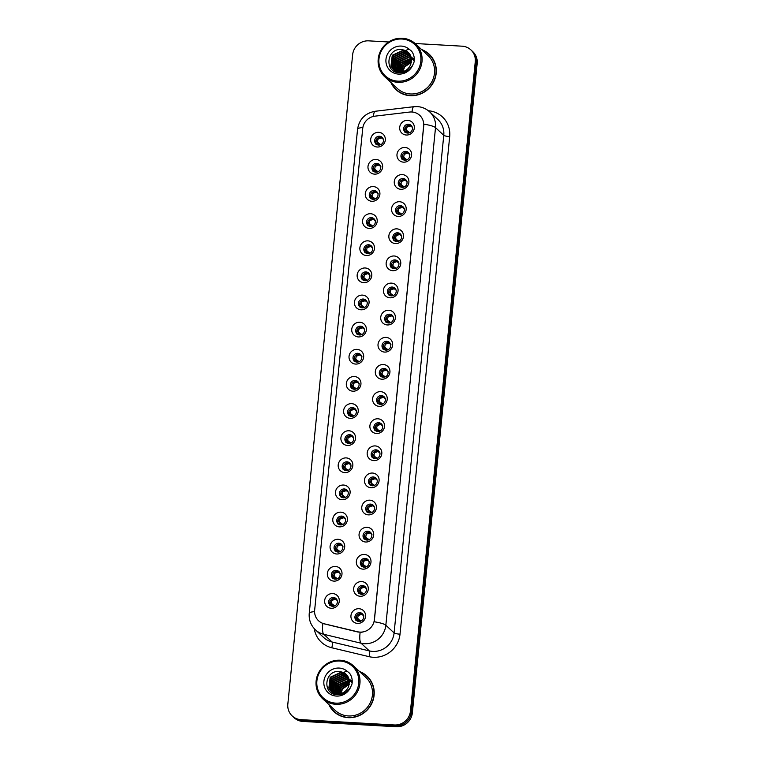 <?xml version="1.0" encoding="UTF-8"?>
<svg xmlns="http://www.w3.org/2000/svg" width="765" height="765" viewBox="0 0 765 765"><rect width="100%" height="100%" fill="white"/><g stroke="black" fill="none" stroke-linecap="round" stroke-linejoin="round"><path stroke-width="1.15" d="M374.563 174.143A7.507 7.181 133 0 1 367.994 166.388A7.507 7.181 133 0 1 376.026 159.455A7.507 7.181 133 0 1 382.596 167.219A7.507 7.181 133 0 1 374.563 174.143M376.791 163.375A4.504 4.313 -47 0 0 373.282 171.083A4.504 4.313 -47 0 0 380.348 169.476A4.504 4.313 -47 0 0 376.791 163.375M371.857 201.281A7.507 7.181 133 0 1 365.288 193.516A7.507 7.181 133 0 1 373.32 186.584A7.507 7.181 133 0 1 379.889 194.348A7.507 7.181 133 0 1 371.857 201.281M374.085 190.514A4.504 4.313 -47 0 0 370.576 198.212A4.504 4.313 -47 0 0 377.633 196.605A4.504 4.313 -47 0 0 374.085 190.514M369.151 228.41A7.507 7.181 133 0 1 362.581 220.645A7.507 7.181 133 0 1 370.614 213.722A7.507 7.181 133 0 1 377.183 221.477A7.507 7.181 133 0 1 369.151 228.41M371.379 217.643A4.504 4.313 -47 0 0 367.869 225.34A4.504 4.313 -47 0 0 374.926 223.743A4.504 4.313 -47 0 0 371.379 217.643M366.435 255.539A7.507 7.181 133 0 1 359.875 247.784A7.507 7.181 133 0 1 367.908 240.851A7.507 7.181 133 0 1 374.468 248.615A7.507 7.181 133 0 1 366.435 255.539M368.673 244.771A4.504 4.313 -47 0 0 365.163 252.479A4.504 4.313 -47 0 0 372.22 250.872A4.504 4.313 -47 0 0 368.673 244.771M363.729 282.677A7.507 7.181 133 0 1 357.169 274.912A7.507 7.181 133 0 1 365.201 267.98A7.507 7.181 133 0 1 371.761 275.744A7.507 7.181 133 0 1 363.729 282.677M365.966 271.91A4.504 4.313 -47 0 0 362.447 279.608A4.504 4.313 -47 0 0 369.514 278.001A4.504 4.313 -47 0 0 365.966 271.91M361.023 309.806A7.507 7.181 133 0 1 354.453 302.041A7.507 7.181 133 0 1 362.486 295.118A7.507 7.181 133 0 1 369.055 302.873A7.507 7.181 133 0 1 361.023 309.806M363.251 299.039A4.504 4.313 -47 0 0 359.741 306.736A4.504 4.313 -47 0 0 366.808 305.139A4.504 4.313 -47 0 0 363.251 299.039M358.316 336.935A7.507 7.181 133 0 1 351.747 329.18A7.507 7.181 133 0 1 359.78 322.247A7.507 7.181 133 0 1 366.349 330.011A7.507 7.181 133 0 1 358.316 336.935M360.545 326.167A4.504 4.313 -47 0 0 357.035 333.875A4.504 4.313 -47 0 0 364.092 332.268A4.504 4.313 -47 0 0 360.545 326.167M355.61 364.073A7.507 7.181 133 0 1 349.041 356.308A7.507 7.181 133 0 1 357.073 349.376A7.507 7.181 133 0 1 363.643 357.14A7.507 7.181 133 0 1 355.61 364.073M357.838 353.306A4.504 4.313 -47 0 0 354.329 361.003A4.504 4.313 -47 0 0 361.386 359.397A4.504 4.313 -47 0 0 357.838 353.306M352.895 391.202A7.507 7.181 133 0 1 346.335 383.437A7.507 7.181 133 0 1 354.367 376.514A7.507 7.181 133 0 1 360.927 384.269A7.507 7.181 133 0 1 352.895 391.202M355.132 380.435A4.504 4.313 -47 0 0 351.623 388.132A4.504 4.313 -47 0 0 358.68 386.535A4.504 4.313 -47 0 0 355.132 380.435M350.188 418.331A7.507 7.181 133 0 1 343.628 410.576A7.507 7.181 133 0 1 351.661 403.643A7.507 7.181 133 0 1 358.221 411.407A7.507 7.181 133 0 1 350.188 418.331M352.426 407.563A4.504 4.313 -47 0 0 348.907 415.271A4.504 4.313 -47 0 0 355.974 413.664A4.504 4.313 -47 0 0 352.426 407.563M347.482 445.469A7.507 7.181 133 0 1 340.913 437.704A7.507 7.181 133 0 1 348.945 430.772A7.507 7.181 133 0 1 355.515 438.536A7.507 7.181 133 0 1 347.482 445.469M349.71 434.702A4.504 4.313 -47 0 0 346.201 442.399A4.504 4.313 -47 0 0 353.267 440.793A4.504 4.313 -47 0 0 349.71 434.702M344.776 472.598A7.507 7.181 133 0 1 338.207 464.833A7.507 7.181 133 0 1 346.239 457.91A7.507 7.181 133 0 1 352.808 465.665A7.507 7.181 133 0 1 344.776 472.598M347.004 461.831A4.504 4.313 -47 0 0 343.495 469.528A4.504 4.313 -47 0 0 350.552 467.931A4.504 4.313 -47 0 0 347.004 461.831M342.07 499.727A7.507 7.181 133 0 1 335.5 491.972A7.507 7.181 133 0 1 343.533 485.039A7.507 7.181 133 0 1 350.102 492.803A7.507 7.181 133 0 1 342.07 499.727M344.298 488.959A4.504 4.313 -47 0 0 340.788 496.667A4.504 4.313 -47 0 0 347.846 495.06A4.504 4.313 -47 0 0 344.298 488.959M339.354 526.865A7.507 7.181 133 0 1 332.794 519.1A7.507 7.181 133 0 1 340.827 512.168A7.507 7.181 133 0 1 347.387 519.932A7.507 7.181 133 0 1 339.354 526.865M341.592 516.098A4.504 4.313 -47 0 0 338.082 523.796A4.504 4.313 -47 0 0 345.139 522.189A4.504 4.313 -47 0 0 341.592 516.098M336.648 553.994A7.507 7.181 133 0 1 330.088 546.229A7.507 7.181 133 0 1 338.12 539.306A7.507 7.181 133 0 1 344.68 547.061A7.507 7.181 133 0 1 336.648 553.994M338.885 543.227A4.504 4.313 -47 0 0 335.366 550.924A4.504 4.313 -47 0 0 342.433 549.327A4.504 4.313 -47 0 0 338.885 543.227M333.942 581.123A7.507 7.181 133 0 1 327.372 573.368A7.507 7.181 133 0 1 335.405 566.435A7.507 7.181 133 0 1 341.974 574.199A7.507 7.181 133 0 1 333.942 581.123M336.17 570.355A4.504 4.313 -47 0 0 332.66 578.063A4.504 4.313 -47 0 0 339.727 576.456A4.504 4.313 -47 0 0 336.17 570.355M331.235 608.261A7.507 7.181 133 0 1 324.666 600.496A7.507 7.181 133 0 1 332.699 593.564A7.507 7.181 133 0 1 339.268 601.328A7.507 7.181 133 0 1 331.235 608.261M333.464 597.494A4.504 4.313 -47 0 0 329.954 605.192A4.504 4.313 -47 0 0 337.011 603.585A4.504 4.313 -47 0 0 333.464 597.494M377.269 147.014A7.507 7.181 133 0 1 370.709 139.249A7.507 7.181 133 0 1 378.742 132.326A7.507 7.181 133 0 1 385.302 140.081A7.507 7.181 133 0 1 377.269 147.014M379.507 136.246A4.504 4.313 -47 0 0 375.988 143.944A4.504 4.313 -47 0 0 383.055 142.347A4.504 4.313 -47 0 0 379.507 136.246M403.557 162.161A7.507 7.181 133 0 1 396.987 154.396A7.507 7.181 133 0 1 405.02 147.463A7.507 7.181 133 0 1 411.589 155.228A7.507 7.181 133 0 1 403.557 162.161M405.785 151.393A4.504 4.313 -47 0 0 402.275 159.091A4.504 4.313 -47 0 0 409.332 157.485A4.504 4.313 -47 0 0 405.785 151.393M400.85 189.29A7.507 7.181 133 0 1 394.281 181.525A7.507 7.181 133 0 1 402.314 174.592A7.507 7.181 133 0 1 408.883 182.357A7.507 7.181 133 0 1 400.85 189.29M403.079 178.522A4.504 4.313 -47 0 0 399.569 186.22A4.504 4.313 -47 0 0 406.626 184.614A4.504 4.313 -47 0 0 403.079 178.522M398.144 216.418A7.507 7.181 133 0 1 391.575 208.654A7.507 7.181 133 0 1 399.607 201.731A7.507 7.181 133 0 1 406.167 209.495A7.507 7.181 133 0 1 398.144 216.418M400.372 205.651A4.504 4.313 -47 0 0 396.863 213.359A4.504 4.313 -47 0 0 403.92 211.752A4.504 4.313 -47 0 0 400.372 205.651M395.428 243.557A7.507 7.181 133 0 1 388.869 235.792A7.507 7.181 133 0 1 396.901 228.859A7.507 7.181 133 0 1 403.461 236.624A7.507 7.181 133 0 1 395.428 243.557M397.666 232.79A4.504 4.313 -47 0 0 394.157 240.487A4.504 4.313 -47 0 0 401.214 238.881A4.504 4.313 -47 0 0 397.666 232.79M392.722 270.686A7.507 7.181 133 0 1 386.162 262.921A7.507 7.181 133 0 1 394.185 255.988A7.507 7.181 133 0 1 400.755 263.753A7.507 7.181 133 0 1 392.722 270.686M394.95 259.918A4.504 4.313 -47 0 0 391.441 267.616A4.504 4.313 -47 0 0 398.508 266.01A4.504 4.313 -47 0 0 394.95 259.918M390.016 297.815A7.507 7.181 133 0 1 383.447 290.059A7.507 7.181 133 0 1 391.479 283.127A7.507 7.181 133 0 1 398.049 290.891A7.507 7.181 133 0 1 390.016 297.815M392.244 287.047A4.504 4.313 -47 0 0 388.735 294.755A4.504 4.313 -47 0 0 395.792 293.148A4.504 4.313 -47 0 0 392.244 287.047M387.31 324.953A7.507 7.181 133 0 1 380.741 317.188A7.507 7.181 133 0 1 388.773 310.255A7.507 7.181 133 0 1 395.342 318.02A7.507 7.181 133 0 1 387.31 324.953M389.538 314.185A4.504 4.313 -47 0 0 386.029 321.883A4.504 4.313 -47 0 0 393.086 320.277A4.504 4.313 -47 0 0 389.538 314.185M384.604 352.082A7.507 7.181 133 0 1 378.034 344.317A7.507 7.181 133 0 1 386.067 337.394A7.507 7.181 133 0 1 392.627 345.149A7.507 7.181 133 0 1 384.604 352.082M386.832 341.314A4.504 4.313 -47 0 0 383.322 349.012A4.504 4.313 -47 0 0 390.38 347.406A4.504 4.313 -47 0 0 386.832 341.314M381.888 379.211A7.507 7.181 133 0 1 375.328 371.455A7.507 7.181 133 0 1 383.361 364.522A7.507 7.181 133 0 1 389.921 372.287A7.507 7.181 133 0 1 381.888 379.211M384.126 368.443A4.504 4.313 -47 0 0 380.616 376.151A4.504 4.313 -47 0 0 387.673 374.544A4.504 4.313 -47 0 0 384.126 368.443M379.182 406.349A7.507 7.181 133 0 1 372.622 398.584A7.507 7.181 133 0 1 380.645 391.651A7.507 7.181 133 0 1 387.214 399.416A7.507 7.181 133 0 1 379.182 406.349M381.41 395.582A4.504 4.313 -47 0 0 377.9 403.279A4.504 4.313 -47 0 0 384.967 401.673A4.504 4.313 -47 0 0 381.41 395.582M376.476 433.478A7.507 7.181 133 0 1 369.906 425.713A7.507 7.181 133 0 1 377.939 418.79A7.507 7.181 133 0 1 384.508 426.545A7.507 7.181 133 0 1 376.476 433.478M378.704 422.71A4.504 4.313 -47 0 0 375.194 430.408A4.504 4.313 -47 0 0 382.251 428.811A4.504 4.313 -47 0 0 378.704 422.71M373.769 460.607A7.507 7.181 133 0 1 367.2 452.851A7.507 7.181 133 0 1 375.233 445.918A7.507 7.181 133 0 1 381.802 453.683A7.507 7.181 133 0 1 373.769 460.607M375.998 449.839A4.504 4.313 -47 0 0 372.488 457.547A4.504 4.313 -47 0 0 379.545 455.94A4.504 4.313 -47 0 0 375.998 449.839M371.054 487.745A7.507 7.181 133 0 1 364.494 479.98A7.507 7.181 133 0 1 372.526 473.047A7.507 7.181 133 0 1 379.086 480.812A7.507 7.181 133 0 1 371.054 487.745M373.291 476.978A4.504 4.313 -47 0 0 369.782 484.675A4.504 4.313 -47 0 0 376.839 483.069A4.504 4.313 -47 0 0 373.291 476.978M368.348 514.874A7.507 7.181 133 0 1 361.788 507.109A7.507 7.181 133 0 1 369.82 500.186A7.507 7.181 133 0 1 376.38 507.941A7.507 7.181 133 0 1 368.348 514.874M370.585 504.106A4.504 4.313 -47 0 0 367.066 511.804A4.504 4.313 -47 0 0 374.133 510.207A4.504 4.313 -47 0 0 370.585 504.106M365.641 542.002A7.507 7.181 133 0 1 359.072 534.247A7.507 7.181 133 0 1 367.104 527.315A7.507 7.181 133 0 1 373.674 535.079A7.507 7.181 133 0 1 365.641 542.002M367.869 531.235A4.504 4.313 -47 0 0 364.36 538.942A4.504 4.313 -47 0 0 371.427 537.336A4.504 4.313 -47 0 0 367.869 531.235M362.935 569.141A7.507 7.181 133 0 1 356.366 561.376A7.507 7.181 133 0 1 364.398 554.443A7.507 7.181 133 0 1 370.968 562.208A7.507 7.181 133 0 1 362.935 569.141M365.163 558.374A4.504 4.313 -47 0 0 361.654 566.071A4.504 4.313 -47 0 0 368.711 564.465A4.504 4.313 -47 0 0 365.163 558.374M360.229 596.27A7.507 7.181 133 0 1 353.659 588.505A7.507 7.181 133 0 1 361.692 581.582A7.507 7.181 133 0 1 368.261 589.337A7.507 7.181 133 0 1 360.229 596.27M362.457 585.502A4.504 4.313 -47 0 0 358.948 593.2A4.504 4.313 -47 0 0 366.005 591.603A4.504 4.313 -47 0 0 362.457 585.502M357.513 623.399A7.507 7.181 133 0 1 350.953 615.643A7.507 7.181 133 0 1 358.986 608.711A7.507 7.181 133 0 1 365.546 616.475A7.507 7.181 133 0 1 357.513 623.399M359.751 612.631A4.504 4.313 -47 0 0 356.241 620.339A4.504 4.313 -47 0 0 363.299 618.732A4.504 4.313 -47 0 0 359.751 612.631M406.263 135.023A7.507 7.181 133 0 1 399.703 127.258A7.507 7.181 133 0 1 407.735 120.335A7.507 7.181 133 0 1 414.295 128.099A7.507 7.181 133 0 1 406.263 135.023M408.491 124.255A4.504 4.313 -47 0 0 404.981 131.963A4.504 4.313 -47 0 0 412.048 130.356A4.504 4.313 -47 0 0 408.491 124.255M373.856 171.523A4.504 4.313 133 0 1 379.909 165.03M371.149 198.661A4.504 4.313 133 0 1 377.202 192.168M368.443 225.79A4.504 4.313 133 0 1 374.496 219.297M365.737 252.919A4.504 4.313 133 0 1 371.79 246.426M363.021 280.057A4.504 4.313 133 0 1 369.074 273.564M360.315 307.186A4.504 4.313 133 0 1 366.368 300.693M357.609 334.315A4.504 4.313 133 0 1 363.662 327.822M354.903 361.453A4.504 4.313 133 0 1 360.956 354.96M352.196 388.582A4.504 4.313 133 0 1 358.25 382.089M349.481 415.711A4.504 4.313 133 0 1 355.534 409.218M346.774 442.849A4.504 4.313 133 0 1 352.828 436.356M344.068 469.978A4.504 4.313 133 0 1 350.121 463.485M341.362 497.107A4.504 4.313 133 0 1 347.415 490.614M338.646 524.245A4.504 4.313 133 0 1 344.709 517.752M335.94 551.374A4.504 4.313 133 0 1 341.993 544.881M333.234 578.503A4.504 4.313 133 0 1 339.287 572.01M330.528 605.641A4.504 4.313 133 0 1 336.581 599.148M376.562 144.394A4.504 4.313 133 0 1 382.615 137.901M402.849 159.541A4.504 4.313 133 0 1 408.902 153.038M400.143 186.67A4.504 4.313 133 0 1 406.196 180.177M397.437 213.798A4.504 4.313 133 0 1 403.49 207.305M394.721 240.937A4.504 4.313 133 0 1 400.774 234.434M392.015 268.066A4.504 4.313 133 0 1 398.068 261.573M389.309 295.194A4.504 4.313 133 0 1 395.362 288.701M386.602 322.333A4.504 4.313 133 0 1 392.655 315.83M383.896 349.462A4.504 4.313 133 0 1 389.949 342.969M381.18 376.59A4.504 4.313 133 0 1 387.233 370.097M378.474 403.729A4.504 4.313 133 0 1 384.527 397.226M375.768 430.858A4.504 4.313 133 0 1 381.821 424.365M373.062 457.986A4.504 4.313 133 0 1 379.115 451.493M370.356 485.125A4.504 4.313 133 0 1 376.409 478.632M367.64 512.254A4.504 4.313 133 0 1 373.693 505.761M364.934 539.382A4.504 4.313 133 0 1 370.987 532.889M362.228 566.521A4.504 4.313 133 0 1 368.281 560.028M359.521 593.65A4.504 4.313 133 0 1 365.574 587.157M356.815 620.778A4.504 4.313 133 0 1 362.868 614.285M405.555 132.402A4.504 4.313 133 0 1 411.608 125.909M409.543 112.063A13.512 12.928 133 0 1 411.838 111.996A13.512 12.928 133 0 1 419.736 115.343A13.512 12.928 133 0 1 423.657 125.967L374.381 619.64A13.512 12.928 133 0 1 357.666 631.775L324.207 623.791A13.512 12.928 133 0 1 318.575 620.778A13.512 12.928 133 0 1 314.654 610.145L362.715 128.568A13.512 12.928 133 0 1 374.879 116.165L409.543 112.063M390.896 82.486A24.27 23.227 -47 0 0 396.041 89.677A24.27 23.227 -47 0 0 410.222 95.673A24.27 23.227 -47 0 0 434.09 81.023A24.27 23.227 -47 0 0 429.136 54.172A24.27 23.227 -47 0 0 421.601 49.543M393.411 86.33A24.27 23.227 -47 0 0 396.471 90.06M328.816 704.469A24.27 23.227 -47 0 0 333.961 711.651A24.27 23.227 -47 0 0 348.132 717.656A24.27 23.227 -47 0 0 372.01 703.006A24.27 23.227 -47 0 0 367.057 676.155A24.27 23.227 -47 0 0 359.521 671.527M331.331 708.304A24.27 23.227 -47 0 0 334.391 712.043M423.906 124.179L374.238 621.763A17.509 3.156 5.7 0 1 385.847 625.225A20.014 19.163 133 0 1 364.427 643.7A20.014 19.163 133 0 1 361.08 643.212L323.796 634.309A20.014 19.163 133 0 1 315.457 629.853L323.71 637.541A20.014 19.163 -47 0 0 332.048 641.998L369.332 650.9A20.014 19.163 -47 0 0 372.679 651.398A20.014 19.163 -47 0 0 394.099 632.913L443.767 135.329A20.014 19.163 -47 0 0 437.943 119.579L429.691 111.891A20.014 19.163 133 0 1 435.514 127.64A17.509 3.156 -174.3 0 0 423.906 124.179M388.601 41.989L368.711 40.851A15.013 14.372 -47 0 0 352.646 54.717L287.831 704.116A15.013 14.372 -47 0 0 292.192 715.935L294.095 717.704A15.013 14.372 -47 0 0 302.864 721.424L396.289 726.75L395.333 725.861A15.013 14.372 -47 0 0 411.398 712.005L476.222 62.596A15.013 14.372 -47 0 0 471.862 50.786A15.013 14.372 -47 0 1 476.222 62.596L411.398 712.005A15.013 14.372 -47 0 1 395.333 725.861L301.907 720.534L395.333 725.861L394.386 724.971A15.013 14.372 -47 0 0 410.451 711.115L475.266 61.707A15.013 14.372 -47 0 0 470.905 49.897A15.013 14.372 -47 0 0 462.137 46.187L415.108 43.5M293.138 716.824A15.013 14.372 -47 0 0 301.907 720.534A15.013 14.372 -47 0 1 293.138 716.824M362.075 632.253L357.924 632.024L322.84 623.513A17.509 4.447 103.4 0 0 323.796 634.309L332.048 641.998A5.001 1.272 -76.6 0 1 331.781 647.764A25.016 23.954 133 0 1 314.233 628.61M292.192 715.935A15.013 14.372 -47 0 0 300.961 719.645L394.386 724.971M367.468 676.556A24.27 23.227 -47 0 0 363.528 673.764M429.557 54.573A24.27 23.227 -47 0 0 425.608 51.781M396.289 726.75A15.013 14.372 -47 0 0 412.354 712.894L477.169 63.485A15.013 14.372 -47 0 0 472.808 51.676L470.905 49.897M409.744 132.661L405.737 129.964L409.495 132.766M404.972 128.348L407.114 130.71M408.395 133.043L406.712 131.389L406.578 132.881M406.817 130.289L405.039 128.606M412.593 127.478L409.543 125.288L406.951 127.153L406.483 129.362M406.951 127.153L409.944 126.129M380.75 144.652L378.12 142.701M377.834 142.271L375.978 140.33M383.6 139.469L380.559 137.279L377.958 139.144L377.489 141.353M377.958 139.144L380.951 138.111M379.411 145.034L377.719 143.38L376.217 143.839M377.279 143.409L377.585 144.872M376.743 141.955L380.501 144.757M376.045 140.597L376.476 141.563M407.037 159.799L403.021 157.093L406.789 159.904M402.266 155.477L404.398 157.848M405.689 160.181L404.006 158.518L401.95 159.196M403.566 158.546L403.872 160.019M404.111 157.418L402.323 155.735M409.887 154.607L406.837 152.417L404.245 154.291L403.777 156.49M404.245 154.291L407.238 153.258M404.322 186.928L400.315 184.231L404.073 187.033M399.55 182.606L401.692 184.977M402.983 187.31L401.29 185.656L399.789 186.115M400.86 185.685L401.166 187.148M401.405 184.547L399.617 182.873M407.181 181.745L404.13 179.555L401.529 181.42L401.061 183.619M401.529 181.42L404.522 180.387M401.615 214.057L397.609 211.36L401.367 214.171M396.844 209.744L398.986 212.106M400.277 214.439L398.584 212.785L398.46 214.277M398.699 211.685L396.911 210.002M404.475 208.874L401.424 206.684L398.823 208.549L398.355 210.758M398.823 208.549L401.816 207.525M398.909 241.195L394.903 238.489L398.661 241.3M394.138 236.873L396.28 239.244M397.57 241.577L395.878 239.914L393.832 240.593M395.438 239.942L395.744 241.415M395.993 238.814L394.205 237.131M401.759 236.003L398.718 233.813L396.117 235.687L395.648 237.886M396.117 235.687L399.11 234.654M378.044 171.79L375.405 169.83M375.118 169.409L373.272 167.459M380.894 166.598L377.853 164.408L375.252 166.273L374.783 168.482M375.252 166.273L378.245 165.25M376.696 172.163L375.013 170.509L374.879 172.01M374.028 169.084L377.795 171.895M373.33 167.726L373.769 168.702M375.338 198.919L372.698 196.968M372.412 196.538L370.566 194.587M378.187 193.736L375.146 191.537L372.545 193.411L372.077 195.611M372.545 193.411L375.539 192.378M373.989 199.302L372.306 197.638L370.25 198.317M371.867 197.666L372.173 199.139M371.321 196.213L375.089 199.024M370.623 194.855L371.054 195.83M372.622 226.048L369.992 224.097M369.705 223.667L367.86 221.726M375.481 220.865L372.44 218.675L369.83 220.54L369.361 222.749M369.83 220.54L372.832 219.507M371.283 226.43L369.591 224.776L368.089 225.235M369.16 224.805L369.466 226.268M368.615 223.351L372.373 226.153M367.917 221.993L368.348 222.959M432.608 58.312A24.021 22.988 -47 0 0 429.815 55.147L428.964 54.353A24.021 22.988 -47 0 0 422.089 50.002M391.384 82.936A24.021 22.988 -47 0 0 396.213 89.495A24.021 22.988 -47 0 0 410.241 95.434A24.021 22.988 -47 0 0 433.87 80.937A24.021 22.988 -47 0 0 428.964 54.353M384.757 76.758L397.236 88.396A22.52 21.554 -47 0 0 410.394 93.961A22.52 21.554 -47 0 0 432.541 80.373A22.52 21.554 -47 0 0 427.941 55.453L415.462 43.815A22.52 21.554 -47 0 0 402.304 38.25A22.52 21.554 -47 0 0 380.157 51.848A22.52 21.554 -47 0 0 384.757 76.758A22.52 21.554 -47 0 0 397.905 82.324A22.52 21.554 -47 0 0 420.052 68.735A22.52 21.554 -47 0 0 415.462 43.815M397.79 81.147A21.516 20.598 -47 0 0 420.817 61.286A21.516 20.598 -47 0 0 401.998 39.034A21.516 20.598 -47 0 0 378.971 58.895A21.516 20.598 -47 0 0 397.79 81.147M410.92 56.438A11.312 10.825 -47 0 0 408.242 52.412A11.312 10.825 -47 0 0 404.886 50.308L401.577 49.543C386.468 47.879 384.154 72.063 398.728 72.723C404.742 73.067 409.39 70.562 412.679 65.216L414.095 61.975C414.726 57.997 413.913 54.411 411.647 51.217L409.007 49.056L406.292 50.194L411.436 58.781L410.767 64.423C408.615 69.347 404.924 71.881 399.693 72.006L393.239 69.347L390.944 66.134L392.273 55.271L402.581 50.49L408.759 52.928M402.237 71.805L404.369 66.545L411.388 61.994M402.639 71.719L404.704 66.861L411.321 62.405M400.803 71.996L403.021 65.293L411.522 60.521M401.147 71.967L403.356 65.608L411.503 60.875M399.54 71.996L401.682 64.04L411.484 59.23M399.846 72.015L402.017 64.356L411.503 59.546M398.402 71.872L400.334 62.787L411.331 58.073M398.68 71.92L400.669 63.103L411.379 58.36M397.36 71.642L398.995 61.535L409.294 56.753L411.082 57.031M397.618 71.709L399.33 61.85L409.629 57.069L411.149 57.279M396.404 71.327L397.647 60.282L407.955 55.501L410.748 56.065M396.633 71.413L397.982 60.598L408.29 55.816L410.843 56.304M396.041 71.719L395.639 71.135M395.515 70.935L394.979 69.892L396.308 59.029L406.607 54.248L410.346 55.185M396.241 71.843L395.849 71.25M395.734 71.04L395.314 70.208L396.643 59.345L406.942 54.564L410.451 55.396M395.926 71.853L395.438 71.365M395.276 71.193L394.836 70.657M394.692 70.476L393.631 68.64L394.96 57.777L405.268 52.995L409.877 54.372M396.088 72.006L395.61 71.508M395.467 71.327L395.027 70.782M394.893 70.59L393.965 68.955L395.295 58.092L405.603 53.311L409.992 54.564M397.666 72.551L394.09 70.112M393.937 69.94L392.292 67.387L393.621 56.524L403.92 51.743L409.342 53.617M394.75 70.753L394.271 70.256M394.118 70.084L392.627 67.703L393.956 56.84L404.255 52.058L409.485 53.799M400.028 72.321L393.239 69.347M393.401 69.5L391.278 66.45L392.608 55.587L402.916 50.806L408.912 53.091M413.33 60.512L413.961 60.578M411.981 59.259L412.612 59.326M412.89 59.364L413.693 59.517M412.957 59.632L413.769 59.775M411.551 58.111L412.345 58.264M412.603 58.322L413.339 58.542M411.608 58.379L412.421 58.523M412.679 58.58L413.435 58.781M413.683 58.857L414.305 59.087M411.341 57.327L412.096 57.528M404.886 50.308L408.281 52.45M402.763 71.68L404.733 66.823M396.213 89.495L397.064 90.28A24.021 22.988 -47 0 0 400.411 92.852M370.528 680.286A24.021 22.988 -47 0 0 367.726 677.121L366.884 676.337A24.021 22.988 -47 0 0 360.009 671.976M329.304 704.919A24.021 22.988 -47 0 0 334.133 711.469A24.021 22.988 -47 0 0 348.161 717.417A24.021 22.988 -47 0 0 371.78 702.911A24.021 22.988 -47 0 0 366.884 676.337M322.667 698.741L335.156 710.379A22.52 21.554 -47 0 0 348.305 715.944A22.52 21.554 -47 0 0 370.451 702.347A22.52 21.554 -47 0 0 365.861 677.436L353.373 665.799A22.52 21.554 -47 0 0 340.224 660.233A22.52 21.554 -47 0 0 318.077 673.822A22.52 21.554 -47 0 0 322.667 698.741A22.52 21.554 -47 0 0 335.825 704.307A22.52 21.554 -47 0 0 357.972 690.719A22.52 21.554 -47 0 0 353.373 665.799M335.711 703.131A21.516 20.598 -47 0 0 358.737 683.269A21.516 20.598 -47 0 0 339.918 661.008A21.516 20.598 -47 0 0 316.892 680.879A21.516 20.598 -47 0 0 335.711 703.131M348.83 678.412A11.312 10.825 -47 0 0 346.163 674.386A11.312 10.825 -47 0 0 342.806 672.292L339.488 671.517C324.389 669.853 322.075 694.046 336.648 694.697C342.653 695.05 347.31 692.545 350.599 687.2L352.015 683.958C352.646 679.97 351.833 676.384 349.567 673.2L346.928 671.039L344.212 672.167L349.356 680.754L348.687 686.406C346.526 691.331 342.844 693.855 337.614 693.989L331.149 691.331L328.864 688.118L330.193 677.255L340.492 672.473L346.679 674.902M340.157 693.788L342.29 688.529L349.309 683.977M340.559 693.702L342.624 688.835L349.242 684.379M338.723 693.979L340.941 687.276L349.442 682.504M339.067 693.951L341.276 687.592L349.423 682.849M337.461 693.979L339.603 686.023L349.404 681.213M337.767 693.989L339.937 686.339L349.423 681.519M336.323 693.855L338.254 684.771L349.251 680.056M336.6 693.893L338.589 685.086L349.299 680.334M335.28 693.626L336.916 683.518L347.214 678.737L349.003 679.004M335.529 693.692L337.25 683.834L347.549 679.043L349.07 679.263M334.324 693.31L335.567 682.265L345.866 677.484L348.668 678.048M334.554 693.396L335.902 682.581L346.21 677.79L348.754 678.278M333.961 693.702L333.559 693.119M333.435 692.918L332.899 691.876L334.228 681.013L344.527 676.231L348.257 677.168M334.162 693.826L333.77 693.224M333.655 693.023L333.234 692.191L334.563 681.328L344.862 676.537L348.371 677.379M333.836 693.826L333.349 693.339M333.196 693.176L332.756 692.641M332.612 692.449L331.551 690.623L332.88 679.76L343.179 674.979L347.788 676.346M334.009 693.989L333.53 693.482M333.377 693.31L332.947 692.765M332.813 692.574L331.886 690.938L333.215 680.075L343.523 675.294L347.912 676.547M335.586 694.534L332.01 692.096M331.857 691.923L330.212 689.37L331.541 678.507L341.84 673.726L347.262 675.6M332.67 692.736L332.192 692.229M332.039 692.057L330.547 689.686L331.876 678.823L342.175 674.042L347.396 675.782M337.948 694.304L331.149 691.331M331.322 691.484L329.199 688.433L330.528 677.57L340.836 672.789L346.832 675.074M351.24 682.495L351.881 682.552M349.901 681.242L350.533 681.299M350.81 681.338L351.613 681.491M350.867 681.615L351.68 681.749M349.471 680.085L350.265 680.238M350.523 680.305L351.259 680.525M349.529 680.362L350.341 680.496M350.599 680.554L351.355 680.754M351.594 680.831L352.225 681.06M349.261 679.301L350.016 679.502M342.806 672.292L346.201 674.424M340.683 693.664L342.653 688.796M334.133 711.469L334.974 712.263A24.021 22.988 -47 0 0 338.331 714.835M396.203 268.324L392.187 265.627L395.954 268.429M391.431 264.002L391.929 265.245M394.855 268.706L393.172 267.052L391.661 267.511M392.732 267.081L393.038 268.544M392.187 265.627L393.564 266.373M393.277 265.943L391.498 264.269M399.053 263.141L396.002 260.951L393.411 262.816L392.942 265.015M393.411 262.816L396.404 261.783M393.497 295.462L389.481 292.756L393.248 295.567M388.725 291.14L389.222 292.373M392.149 295.835L390.466 294.181L388.41 294.86M390.026 294.209L390.332 295.673M389.481 292.756L390.858 293.502M390.571 293.081L388.783 291.398M396.347 290.27L393.296 288.08L390.705 289.945L390.236 292.154M390.705 289.945L393.698 288.921M390.781 322.591L386.774 319.885L390.532 322.696M386.009 318.269L388.151 320.64M389.442 322.973L387.75 321.31L386.249 321.778M387.32 321.338L387.626 322.811M387.865 320.21L386.076 318.527M393.64 317.399L390.59 315.209L387.989 317.083L387.52 319.282M387.989 317.083L390.982 316.05M369.916 253.186L367.286 251.226M366.999 250.805L365.144 248.855M372.775 247.994L369.724 245.804L367.124 247.678L366.655 249.878M367.124 247.678L370.117 246.646M368.577 253.569L366.884 251.905L366.751 253.406M365.909 250.48L369.667 253.292M365.211 249.122L365.641 250.098M367.21 280.315L364.58 278.364M364.293 277.934L362.438 275.983M370.059 275.132L367.018 272.933L364.417 274.807L363.949 277.007M364.417 274.807L367.41 273.774M365.871 280.698L364.178 279.034L362.132 279.713M363.738 279.062L364.044 280.535M363.203 277.609L366.961 280.42M362.505 276.251L362.935 277.226M364.503 307.444L361.864 305.493M361.577 305.063L359.732 303.122M367.353 302.261L364.312 300.071L361.711 301.936L361.243 304.145M361.711 301.936L364.704 300.903M363.155 307.826L361.472 306.172L359.416 306.851M361.032 306.201L361.338 307.664M360.487 304.747L364.255 307.549M359.789 303.389L360.219 304.355M388.075 349.72L384.068 347.023L387.826 349.825M383.303 345.397L385.445 347.769M386.736 350.102L385.044 348.448L382.997 349.127M384.613 348.477L384.919 349.94M385.158 347.339L383.37 345.665M390.934 344.537L387.884 342.347L385.283 344.212L384.814 346.411M385.283 344.212L388.276 343.179M385.369 376.858L381.362 374.152L385.12 376.963M380.597 372.536L382.739 374.898M384.03 377.231L382.337 375.577L382.204 377.069M382.452 374.477L380.664 372.794M388.218 371.666L385.178 369.476L382.577 371.341L382.108 373.55M382.577 371.341L385.57 370.317M378.656 401.281L382.414 404.092M377.891 399.665L380.023 402.036L378.388 400.898M381.314 404.369L379.631 402.706L377.575 403.385M379.191 402.734L379.497 404.207M382.663 403.987L380.023 402.036M379.736 401.606L377.958 399.923M385.512 398.795L382.462 396.605L379.87 398.479L379.402 400.678M379.87 398.479L382.863 397.446M379.956 431.116L375.94 428.419L379.708 431.221M375.185 426.793L377.317 429.165M378.608 431.498L376.925 429.844L376.791 431.336M377.03 428.735L375.242 427.061M382.806 425.933L379.756 423.743L377.164 425.608L376.696 427.807M377.164 425.608L380.157 424.575M377.241 458.254L373.234 455.548L376.992 458.359M372.469 453.932L374.611 456.294M375.902 458.627L374.209 456.973L372.163 457.652M373.779 457.001L374.085 458.465M374.324 455.873L372.536 454.19M380.1 453.062L377.049 450.872L374.448 452.737L373.98 454.946M374.448 452.737L377.441 451.713M361.797 334.582L359.158 332.622M358.871 332.201L357.026 330.251M364.647 329.39L361.606 327.2L359.005 329.074L358.536 331.274M359.005 329.074L361.998 328.042M360.449 334.965L358.766 333.301L358.632 334.802M357.781 331.876L361.549 334.688M357.083 330.518L357.513 331.494M359.081 361.711L356.452 359.76M356.165 359.33L354.31 357.379M361.941 356.528L358.9 354.329L356.289 356.203L355.821 358.403M356.289 356.203L359.292 355.17M357.743 362.094L356.05 360.43L354.004 361.109M355.62 360.458L355.926 361.931M355.075 359.005L358.833 361.816M354.377 357.647L354.807 358.622M356.375 388.84L353.746 386.889M353.459 386.459L351.604 384.518M359.234 383.657L356.184 381.467L353.583 383.332L353.114 385.541M353.583 383.332L356.576 382.299M355.036 389.222L353.344 387.568L351.843 388.027M352.914 387.597L353.21 389.06M352.369 386.143L356.127 388.945M351.671 384.785L352.101 385.751M353.669 415.978L351.039 414.018M350.753 413.597L348.897 411.647M356.519 410.786L353.478 408.596L350.877 410.47L350.408 412.67M350.877 410.47L353.87 409.438M352.33 416.361L350.638 414.697L350.504 416.198M349.662 413.272L353.42 416.084M348.964 411.914L349.395 412.89M350.963 443.107L348.324 441.156M348.037 440.726L346.191 438.775M353.812 437.924L350.772 435.725L348.171 437.599L347.702 439.799M348.171 437.599L351.164 436.566M349.615 443.49L347.932 441.826L346.421 442.294M347.492 441.854L347.798 443.327M346.947 440.401L350.714 443.212M346.249 439.043L346.679 440.018M374.534 485.383L370.528 482.677L374.286 485.488M369.763 481.061L371.905 483.432M373.196 485.765L371.503 484.102L370.002 484.57M371.073 484.13L371.379 485.603M371.618 483.002L369.83 481.319M377.394 480.191L374.343 478.001L371.742 479.875L371.274 482.074M371.742 479.875L374.735 478.842M371.828 512.512L367.822 509.815L371.58 512.617M367.057 508.19L369.199 510.561M370.49 512.894L368.797 511.24L368.663 512.732M368.912 510.131L367.124 508.457M374.678 507.329L371.637 505.139L369.036 507.004L368.567 509.203M369.036 507.004L372.029 505.971M369.122 539.65L365.106 536.944L368.873 539.755M364.35 535.328L366.483 537.69M367.774 540.023L366.091 538.369L364.035 539.048M365.651 538.397L365.957 539.87M366.196 537.269L364.417 535.586M371.972 534.458L368.921 532.268L366.33 534.133L365.861 536.341M366.33 534.133L369.323 533.109M366.416 566.779L362.4 564.073L366.167 566.884M361.644 562.457L363.777 564.828M365.068 567.161L363.385 565.498L361.329 566.177M362.945 565.526L363.251 566.999M363.49 564.398L361.702 562.715M369.266 561.587L366.215 559.397L363.624 561.271L363.155 563.47M363.624 561.271L366.617 560.238M363.7 593.908L359.693 591.211L363.452 594.013M358.928 589.586L361.07 591.957M362.361 594.29L360.669 592.636L360.545 594.128M360.784 591.527L358.995 589.853M366.559 588.725L363.509 586.535L360.908 588.4L360.439 590.609M360.908 588.4L363.901 587.367M360.994 621.046L356.987 618.34L360.745 621.151M356.222 616.724L358.364 619.086M359.655 621.419L357.963 619.765L355.916 620.444M357.532 619.793L357.829 621.266M358.077 618.665L356.289 616.982M363.853 615.854L360.803 613.664L358.202 615.529L357.733 617.738M358.202 615.529L361.195 614.505M348.257 470.236L344.24 467.539L343.485 465.914M343.973 467.147L345.617 468.285M345.331 467.855L343.542 466.181M351.106 465.053L348.065 462.863L345.464 464.728L344.986 466.937M345.464 464.728L348.457 463.695M346.908 470.618L345.225 468.964L345.091 470.456M344.24 467.539L348.008 470.341M345.541 497.374L342.911 495.414M342.624 494.993L340.769 493.043M348.4 492.182L345.359 489.992L342.749 491.866L342.28 494.066M342.749 491.866L345.751 490.834M344.202 497.757L342.51 496.093L340.463 496.772M342.079 496.122L342.385 497.594M341.534 494.668L345.292 497.48M340.836 493.31L341.267 494.286M342.835 524.503L340.205 522.552M339.918 522.122L338.063 520.171M345.694 519.32L342.644 517.121L340.043 518.995L339.574 521.194M340.043 518.995L343.036 517.962M341.496 524.886L339.803 523.222L338.302 523.69M339.373 523.25L339.67 524.723M338.828 521.797L342.586 524.608M338.13 520.449L338.56 521.414M340.129 551.632L337.499 549.681M337.202 549.251L335.357 547.31M342.978 546.449L339.937 544.259L337.336 546.124L336.868 548.333M337.336 546.124L340.329 545.101M338.79 552.014L337.097 550.36L335.041 551.039M336.657 550.389L336.963 551.852M336.122 548.935L339.88 551.737M335.424 547.577L335.854 548.553M337.422 578.77L334.783 576.82M334.496 576.389L332.651 574.439M340.272 573.578L337.231 571.388L334.63 573.262L334.162 575.462M334.63 573.262L337.623 572.23M336.074 579.153L334.391 577.489L332.335 578.168M333.951 577.518L334.257 578.99M333.406 576.064L337.174 578.875M332.708 574.706L333.138 575.682M334.707 605.899L332.077 603.948M331.79 603.518L329.945 601.567M337.566 600.716L334.525 598.517L331.914 600.391L331.446 602.591M331.914 600.391L334.917 599.358M333.368 606.282L331.685 604.618L329.629 605.297M331.245 604.656L331.551 606.119M330.7 603.193L334.468 606.004M330.002 601.845L330.432 602.81M400.019 634.175A5.001 0.899 5.7 0 1 394.099 632.913L385.847 625.225L435.514 127.64L443.767 135.329A5.001 0.899 5.7 0 0 449.686 136.591L400.019 634.175A25.016 23.954 133 0 1 373.243 657.278A25.016 23.954 133 0 1 369.065 656.666L331.781 647.764M429.691 111.891C426.172 108.678 422.041 106.909 417.288 106.593L413.808 106.698A17.509 3.356 83.3 0 0 412.058 112.015M314.587 611.627A17.509 3.156 -174.3 0 0 309.242 613.329C308.735 619.793 310.81 625.301 315.457 629.853M309.242 613.329L357.561 129.218A17.509 3.156 5.7 0 1 362.868 127.516M357.561 129.218C359.254 119.13 365.125 113.144 375.185 111.269A17.509 3.356 83.3 0 0 373.444 116.414M360.133 632.32A17.509 4.447 103.4 0 0 361.08 643.212L369.332 650.9A5.001 1.272 -76.6 0 1 369.065 656.666M428.371 110.753A25.016 23.954 133 0 1 449.686 136.591M410.451 711.115L412.354 712.894M475.266 61.707L477.169 63.485M300.961 719.645L302.864 721.424M406.215 131.437L405.201 131.848M403.509 158.575L402.495 158.986M398.096 212.833L397.083 213.244M395.381 239.971L394.377 240.382M374.515 170.566L373.502 170.968M371.809 197.695L370.796 198.106M409.007 49.056A14.315 13.703 -47 0 0 401.29 46.082A14.315 13.703 -47 0 0 385.971 59.297A14.315 13.703 -47 0 0 398.498 74.1A14.315 13.703 -47 0 0 412.679 65.216M346.928 671.039A14.315 13.703 -47 0 0 339.211 668.065A14.315 13.703 -47 0 0 323.891 681.28A14.315 13.703 -47 0 0 336.418 696.083A14.315 13.703 -47 0 0 350.599 687.2M389.968 294.229L388.955 294.64M366.397 251.962L365.383 252.364M363.681 279.091L362.677 279.502M360.975 306.22L359.961 306.631M384.556 348.496L383.542 348.907M381.84 375.625L380.836 376.036M379.134 402.763L378.12 403.174M376.428 429.892L375.414 430.303M373.722 457.03L372.708 457.432M358.269 333.358L357.255 333.76M355.562 360.487L354.549 360.898M350.141 414.754L349.127 415.156M368.3 511.288L367.296 511.699M365.594 538.426L364.58 538.828M362.887 565.555L361.874 565.966M360.181 592.684L359.168 593.095M357.475 619.822L356.461 620.224M344.728 469.012L343.714 469.423M342.022 496.15L341.008 496.552M336.6 550.408L335.586 550.819M333.894 577.546L332.88 577.948M331.188 604.675L330.174 605.086M413.808 106.698L375.185 111.269M404.666 132.068L406.244 131.427M375.672 144.059L377.25 143.409M399.244 186.335L400.831 185.685M396.538 213.464L398.116 212.823M372.957 171.188L374.544 170.547M367.544 225.455L369.132 224.805M408.242 52.412L411.436 58.781M346.163 674.386L349.356 680.754M391.116 267.731L392.703 267.081M385.703 321.989L387.291 321.348M364.838 252.584L366.416 251.943M380.291 376.256L381.869 375.615M374.869 430.523L376.457 429.873M356.71 333.98L358.297 333.339M351.298 388.247L352.875 387.606M348.591 415.376L350.169 414.735M345.876 442.505L347.463 441.864M369.457 484.781L371.035 484.14M366.751 511.919L368.328 511.269M358.622 593.315L360.21 592.665M343.169 469.643L344.757 469.002M337.757 523.901L339.335 523.26"/></g></svg>
